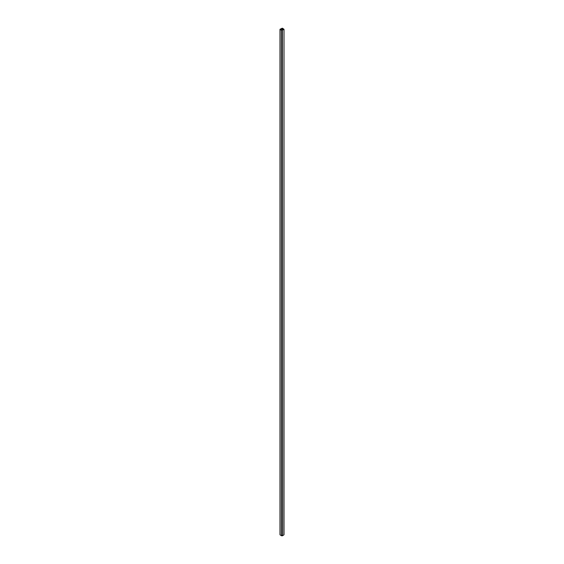 <?xml version="1.0" encoding="UTF-8"?>
<svg xmlns="http://www.w3.org/2000/svg" width="564" height="564" viewBox="0 0 564 564"><rect width="100%" height="100%" fill="white"/><g stroke="black" fill="none" stroke-linecap="round" stroke-linejoin="round"><path stroke-width="0.85" d="M281.887 28.327L280.315 29.272L281.887 30.223L283.685 29.272L281.887 28.327L281.887 30.223M283.861 534.538L283.995 29.272L282.331 28.2L280.005 29.272L281.669 30.35L283.861 29.462M282.331 30.35L282.331 535.8L283.861 534.919M282.331 535.8L281.669 535.8L281.669 30.35M280.139 29.462L280.139 534.919L281.669 535.8M280.139 534.919L280.139 534.538M282.113 30.223L282.113 28.327M283.995 534.728L283.995 29.272M280.005 534.728L280.005 29.272"/></g></svg>
